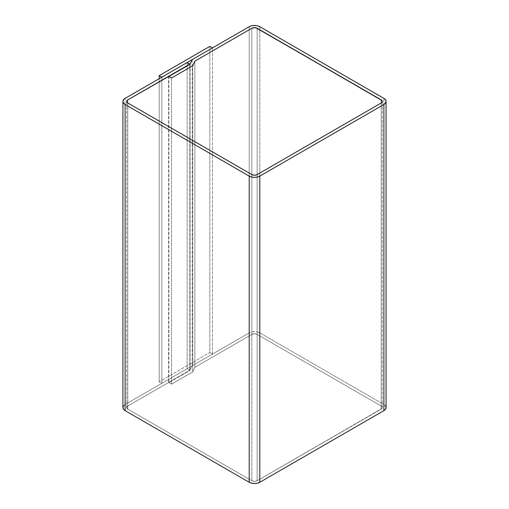 <?xml version="1.0" encoding="UTF-8"?>
<svg xmlns="http://www.w3.org/2000/svg" width="509" height="509" viewBox="0 0 509 509"><rect width="100%" height="100%" fill="white"/><g stroke="black" fill="none" stroke-linecap="round" stroke-linejoin="round"><path stroke-width="0.38" stroke-dasharray="2.54 1.91" d="M259.8 26.716L259.8 332.88A7.501 4.333 0 0 0 249.2 332.88L249.2 26.716L249.2 332.88L192.205 365.78L249.2 332.88L251.631 331.938L254.5 331.607L257.369 331.938L259.8 332.88L383.888 404.521L383.888 98.358L383.888 404.521L259.8 332.88L259.8 26.716M192.205 59.623L192.205 365.78L192.205 59.623M190.073 64.223L190.073 370.38L192.205 365.78L190.073 370.38L190.073 64.223M168.861 76.471L168.861 382.628L190.073 370.38L168.861 382.628L168.861 76.471M171.514 77.998L171.514 384.161L168.861 382.628L171.514 384.161L171.514 77.998L171.514 384.161L192.72 371.914L171.514 384.161L168.594 382.475L127.765 406.048A3.748 2.163 0 0 0 126.665 407.582A3.748 2.163 0 0 0 127.765 409.109L251.847 480.75A3.748 2.163 0 0 0 257.153 480.75L381.235 409.109A3.748 2.163 0 0 0 382.335 407.582A3.748 2.163 0 0 0 381.235 406.048L257.153 334.407A3.748 2.163 0 0 0 251.847 334.407L194.858 367.313L192.72 371.914L192.72 65.75L192.72 371.914L194.858 367.313L194.858 61.15L194.858 367.313L251.847 334.407L251.847 28.249L251.847 334.407L254.5 333.777L257.153 334.407L257.153 28.249L257.153 334.407L381.235 406.048L381.235 99.891L381.235 406.048L382.335 407.582L381.235 409.109L381.235 102.952L381.235 409.109L257.153 480.75L257.153 174.593L257.153 480.75L254.5 481.387L251.847 480.75L251.847 174.593L251.847 480.75L127.765 409.109L127.765 102.952L127.765 409.109L126.951 408.409L126.665 407.582L127.765 406.048L127.765 99.891L127.765 406.048L189.806 370.228L127.765 406.048A3.748 2.163 0 0 0 126.665 407.582A3.748 2.163 0 0 0 127.765 409.109L251.847 480.75A3.748 2.163 0 0 0 257.153 480.75L381.235 409.109A3.748 2.163 0 0 0 382.335 407.582A3.748 2.163 0 0 0 381.235 406.048L257.153 334.407A3.748 2.163 0 0 0 251.847 334.407L251.847 28.249L251.847 334.407L194.858 367.313L192.72 371.914L171.514 384.161L171.514 77.998M189.806 64.376L189.806 370.228L189.806 64.376M187.153 62.537L187.153 368.701L189.806 370.228L187.153 368.701L187.153 62.537M123.483 405.921L125.112 404.521L125.112 98.358L125.112 404.521L187.153 368.701L125.112 404.521A7.501 4.333 0 0 0 122.917 407.582M386.083 407.582A7.501 4.333 0 0 0 383.888 404.521L385.517 405.921M257.153 28.249L257.153 334.407L257.153 28.249M381.235 99.891L381.235 406.048L381.235 99.891M381.235 102.952L381.235 409.109L381.235 102.952M257.153 174.593L257.153 480.75L257.153 174.593M251.847 174.593L251.847 480.75L251.847 174.593M127.765 102.952L127.765 409.109L127.765 102.952M127.765 99.891L127.765 406.048L127.765 99.891M168.594 76.318L168.594 382.475L168.594 76.318M192.72 65.75L192.72 371.914L192.72 65.75M194.858 61.15L194.858 367.313L194.858 61.15M251.847 334.407L194.858 367.313L192.72 371.914L171.514 384.161L168.594 382.475L127.765 406.048L126.665 407.582L127.765 409.109L251.847 480.75L254.5 481.387L257.153 480.75L382.049 408.409L382.335 407.582L381.235 406.048L257.153 334.407L254.5 333.777L251.847 334.407M212.476 354.079L209.823 352.546L209.823 46.389L209.823 352.546L159.183 381.788L161.83 383.315L212.476 354.079L212.476 47.916L212.476 354.079L209.823 352.546L159.183 381.788L159.183 78.691L159.183 381.788L161.83 383.315L161.83 77.158L161.83 383.315L212.476 354.079M382.335 407.582L382.335 101.418L382.335 407.582M126.665 407.582L126.665 101.418L126.665 407.582"/><path stroke-width="0.76" d="M249.2 26.716A7.501 4.333 180 0 1 259.8 26.716L257.369 25.781L254.5 25.45L251.631 25.781L249.2 26.716L192.205 59.623L190.073 64.223L168.861 76.471L171.514 77.998L192.72 65.75L194.858 61.15L251.847 28.249A3.748 2.163 180 0 1 257.153 28.249L381.235 99.891A3.748 2.163 180 0 1 382.335 101.418A3.748 2.163 180 0 1 381.235 102.952L257.153 174.593A3.748 2.163 180 0 1 251.847 174.593L127.765 102.952A3.748 2.163 180 0 1 126.665 101.418A3.748 2.163 180 0 1 127.765 99.891L189.806 64.376L187.153 62.537L125.112 98.358L123.483 99.764L122.917 101.418A7.501 4.333 180 0 1 125.112 98.358L187.153 62.537L189.806 64.07L127.765 99.891L168.594 76.318L171.514 77.998L192.72 65.75L194.858 61.15L251.847 28.249L254.5 27.613L257.153 28.249L382.049 100.591L382.335 101.418L381.235 102.952L257.153 174.593L254.5 175.223L251.847 174.593L127.765 102.952L126.665 101.418L127.765 99.891L126.665 101.418A3.748 2.163 180 0 1 127.765 99.891L168.594 76.318L171.514 77.998L192.72 65.75L194.858 61.15L251.847 28.249A3.748 2.163 180 0 1 257.153 28.249L381.235 99.891A3.748 2.163 180 0 1 382.335 101.418A3.748 2.163 180 0 1 381.235 102.952L257.153 174.593A3.748 2.163 180 0 1 251.847 174.593L127.765 102.952A3.748 2.163 180 0 1 126.665 101.418L127.765 102.952L251.847 174.593L254.5 175.223L257.153 174.593L381.235 102.952L382.335 101.418L381.235 99.891L255.938 27.779L253.062 27.779L251.847 28.249L194.858 61.15L192.72 65.75L171.514 77.998L168.861 76.471L190.073 64.223L192.205 59.623L249.2 26.716M123.483 405.921L122.917 407.582A7.501 4.333 0 0 0 125.112 410.642L125.112 104.479A7.501 4.333 180 0 1 122.917 101.418L123.483 103.079L125.112 104.479L249.2 176.12L249.2 482.284L125.112 410.642L125.112 104.479L249.2 176.12L249.2 482.284A7.501 4.333 0 0 0 259.8 482.284L259.8 176.12A7.501 4.333 180 0 1 249.2 176.12L251.631 177.062L254.5 177.393L257.369 177.062L259.8 176.12L383.888 104.479L383.888 410.642L259.8 482.284L259.8 176.12L383.888 104.479L383.888 410.642A7.501 4.333 0 0 0 386.083 407.582L385.517 405.921M383.888 98.358A7.501 4.333 180 0 1 386.083 101.418A7.501 4.333 180 0 1 383.888 104.479L385.517 103.079L386.083 101.418L385.517 99.764L383.888 98.358L259.8 26.716L383.888 98.358M122.917 101.418L122.917 407.582L123.483 409.236L125.112 410.642L249.2 482.284L251.631 483.219L254.5 483.55L257.369 483.219L259.8 482.284L383.888 410.642L385.517 409.236L386.083 407.582L386.083 101.418M209.823 46.389L212.476 47.916L161.83 77.158L159.183 75.625L159.183 78.691L159.183 75.625L209.823 46.389L159.183 75.625L161.83 77.158L212.476 47.916L209.823 46.389"/></g></svg>
